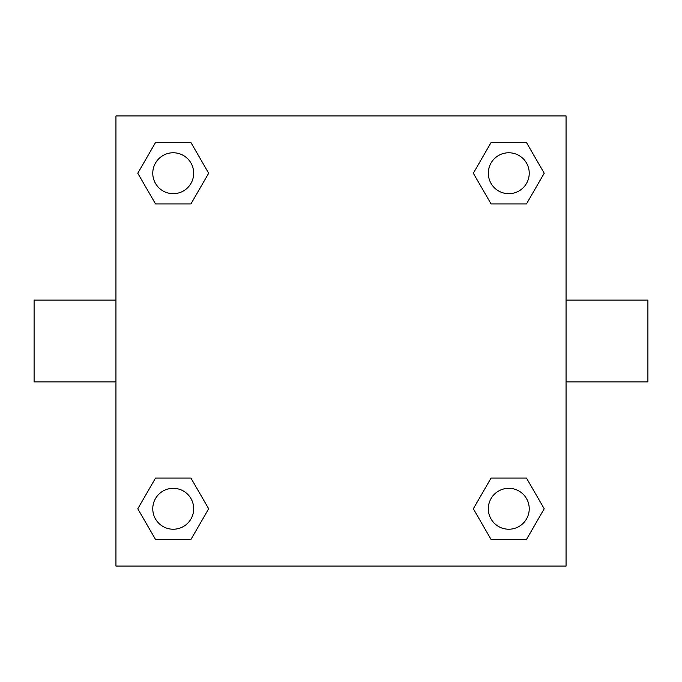 <?xml version="1.0" encoding="UTF-8"?>
<svg xmlns="http://www.w3.org/2000/svg" width="682" height="682" viewBox="0 0 682 682"><rect width="100%" height="100%" fill="white"/><g stroke="black" fill="none" stroke-linecap="round" stroke-linejoin="round"><path stroke-width="1.02" d="M190.943 203.918L155.513 203.918L137.79 173.228L155.513 142.538L190.943 142.538L208.666 173.228L190.943 203.918L155.513 203.918L175.589 203.918M175.589 478.082L190.943 478.082L208.666 508.772L190.943 539.462L155.513 539.462L137.79 508.772L155.513 478.082L190.943 478.082M506.411 203.918L491.057 203.918L473.334 173.228L491.057 142.538L526.487 142.538L544.21 173.228L526.487 203.918L491.057 203.918M491.057 478.082L526.487 478.082L544.21 508.772L526.487 539.462L491.057 539.462L473.334 508.772L491.057 478.082L526.487 478.082L506.411 478.082M566.06 381.92L647.9 381.92L647.9 300.08L566.06 300.08M115.94 300.08L34.1 300.08L34.1 381.92L115.94 381.92M115.94 115.94L566.06 115.94L566.06 566.06L115.94 566.06L115.94 115.94M526.487 539.462L491.057 539.462L526.487 539.462M529.232 508.772A20.46 20.46 0 0 0 498.542 491.057A20.46 20.46 0 0 0 498.542 526.487A20.46 20.46 0 0 0 529.232 508.772M190.943 539.462L155.513 539.462L190.943 539.462M193.688 508.772A20.46 20.46 0 0 0 162.998 491.057A20.46 20.46 0 0 0 162.998 526.487A20.46 20.46 0 0 0 193.688 508.772M491.057 142.538L526.487 142.538L491.057 142.538M529.232 173.228A20.46 20.46 0 0 0 498.542 155.513A20.46 20.46 0 0 0 498.542 190.943A20.46 20.46 0 0 0 529.232 173.228M155.513 142.538L190.943 142.538L155.513 142.538M193.688 173.228A20.46 20.46 0 0 0 162.998 155.513A20.46 20.46 0 0 0 162.998 190.943A20.46 20.46 0 0 0 193.688 173.228"/></g></svg>
